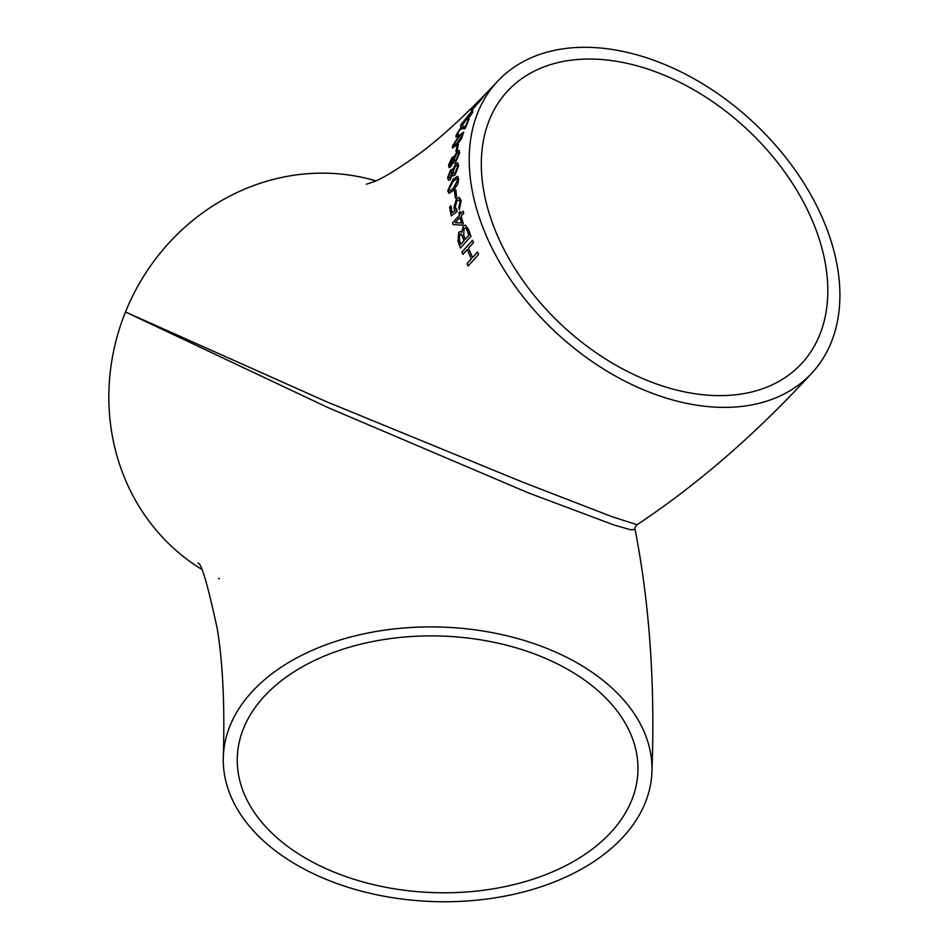 <?xml version="1.0" encoding="UTF-8"?>
<svg xmlns="http://www.w3.org/2000/svg" width="949" height="949" viewBox="0 0 949 949"><rect width="100%" height="100%" fill="white"/><g stroke="black" fill="none" stroke-linecap="round" stroke-linejoin="round"><path stroke-width="1.42" d="M252.339 691.43A214.427 137.297 2 0 1 495.758 633.327A214.427 137.297 2 0 1 651.916 771.834A214.427 137.297 2 0 1 432.815 901.55A214.427 137.297 2 0 1 223.312 756.839A214.427 137.297 2 0 1 252.339 691.43M219.314 578.831A214.427 199.041 -64.8 0 1 218.472 578.427M201.212 569.032A214.427 199.041 -64.8 0 1 125.493 311.972A214.427 199.041 -64.8 0 1 375.65 180.808M651.916 771.834C655.237 684.881 649.626 604.086 635.083 529.435L630.694 529.756L613.908 524.951L528.415 492.887L327.963 407.584L125.493 311.972L326.041 401.522L522.341 481.997L611.963 516.671L637.052 524.738C697.8 484.393 756.092 433.812 811.941 372.993A214.427 144.177 -137.2 0 1 600.883 367.358A214.427 144.177 -137.2 0 1 469.304 154.438A214.427 144.177 -137.2 0 1 497.193 81.697A214.427 144.177 -137.2 0 1 752.498 121.531A214.427 144.177 -137.2 0 1 811.941 372.993M336.836 873.222A200.441 128.34 2 0 1 237.297 757.326A200.441 128.34 2 0 1 264.427 696.186A200.441 128.34 2 0 1 491.962 641.88A200.441 128.34 2 0 1 637.93 771.347A200.441 128.34 2 0 1 336.836 873.222M457.809 162.86L455.757 163.987L452.803 170.037L450.787 169.954L447.584 177.712L450.633 169.895L452.649 169.978L455.603 163.928L457.726 162.825L458.569 165.802L455.188 174.841L453.254 175.873L452.495 174.604L450.277 179.491L448.45 180.393L447.631 177.155M452.115 169.124L452.803 170.037M473.836 107.712L470.929 112.362M468.842 115.778L462.697 124.841L460.526 126.442L461.072 124.604L468.901 114.71C472.365 110.891 473.468 110.333 472.187 113.05L467.584 119.574L471.107 114.177C471.795 112.563 471.024 112.967 468.806 115.387L468.794 115.695M472.875 111.187L472.187 113.05M471.107 114.177L471.499 113.061L471.107 114.177M458.533 134.046L457.738 135.98L455.9 137.107L456.291 134.77L461.178 127.344L465.01 127.024L469.138 118.933L465.401 128.056L464.547 128.839L462.27 128.281L462.875 128.827L460.384 129.076L457.394 133.643L457.169 134.983L458.533 134.046M463.551 126.158L465.152 127.119L461.178 127.344M461.487 138.744L456.694 144.924L452.412 148.091L452.424 145.98L459.482 135.351L463.634 132.125L461.487 138.744M457.809 183.964L453.598 190.393L448.924 193.394L447.738 190.773L453.017 179.337L457.632 176.312L458.687 178.887L457.809 183.964M448.557 165.067L452.032 157.475L453.859 157.451L457.086 151.543L459.138 150.393L459.589 153.192L455.722 162.006L453.847 163.062L453.302 161.888L450.858 166.656L449.067 167.593L448.557 165.067L449.138 167.629M453.468 156.68L454.002 157.522L452.032 157.475M457.074 145.695L458.414 144.26L457.228 150.025L455.888 151.46L457.074 145.695L456.042 151.532M454.512 191.366L455.828 189.93L456.588 196.467L455.271 197.902L454.512 191.366L455.425 197.938M452.127 212.754L455.164 210.571L453.871 207.973L456.433 198.721L459.15 197.368L461.214 200.571L459.363 209.504L458.77 207.345L460.135 201.746L458.913 199.848L456.896 200.868L455.129 207.273L456.777 209.373L457.038 211.58L451.226 215.862L449.66 207.084L450.905 205.719L452.127 212.754L455.164 210.571M452.59 222.801L459.458 215.233L458.901 212.837L460.099 211.52L460.656 213.916L463.207 211.117L463.741 213.3L461.19 216.099L463.302 223.845L462.104 225.15L453.029 224.569L452.59 222.801L453.183 224.593M460.419 248.021L457.987 241.26L458.735 232.303L460.419 231.532L461.772 232.351L463.278 226.147L465.39 225.115L468.509 229.468L470.965 236.337L460.419 248.021M461.961 251.983L472.495 240.299L473.456 242.671L468.474 248.187L472.543 257.511L477.501 252.007L478.616 254.368L468.118 266.04L467.003 263.68L471.297 258.887L467.24 249.575L462.922 254.368L461.961 251.983L463.065 254.356M478.332 101.946L485.081 94.603L478.96 102.195L471.155 110.25L476.873 103.109M649.187 381.213A200.441 134.77 -137.2 0 1 501.819 245.091A200.441 134.77 -137.2 0 1 507.466 91.199A200.441 134.77 -137.2 0 1 746.116 128.435A200.441 134.77 -137.2 0 1 801.68 363.491A200.441 134.77 -137.2 0 1 649.187 381.213M477.003 103.227L475.639 104.805M480.372 100.594L478.782 101.602M472.626 240.299L462.104 251.983M471.297 258.887L467.24 249.575M471.439 258.875L467.003 263.68M467.145 263.668L468.248 266.028M477.644 251.995L472.543 257.511M460.49 231.532L458.877 232.315L457.987 241.26M458.13 241.26L460.562 248.021M465.461 225.115L463.278 226.147M463.42 226.159L461.772 232.351M465.354 227.974L466.813 229.302L468.972 235.34L465.2 239.35L463.729 235.186L464.037 228.602L465.271 227.962L466.659 229.29L468.83 235.328L465.2 239.35M460.704 233.917L459.636 234.462L461.688 234.688L463.954 240.726L460.775 244.261L459.494 240.655L459.636 234.462M459.779 234.474L461.831 234.7L464.097 240.726L460.775 244.261M460.241 211.544L459.043 212.861L459.458 215.233M459.601 215.257L452.744 222.813M463.349 211.141L460.656 213.916M459.992 217.416L461.629 223.015L455.223 222.683L459.992 217.416L461.487 223.003L455.223 222.683M459.292 197.404L456.588 198.756L454.013 207.997L455.318 210.595M451.06 205.755L449.66 207.084M449.814 207.119L451.38 215.886M458.984 199.871L460.135 201.746M460.289 201.781L458.77 207.345M458.925 207.38L459.506 209.527M455.983 189.978L454.654 191.413M458.569 144.343L457.228 145.778M452.187 157.546L448.699 165.138M453.93 163.086L453.302 161.888M459.209 150.44L457.086 151.543M457.24 151.615L454.002 157.522M458.296 152.753L458.664 154.414L456.078 160.037L454.535 160.761M452.839 158.934L453.195 160.274L451.155 164.758L450.04 165.245M451.155 164.758L449.648 163.88L452.78 158.886L453.053 160.215L450.099 165.292M454.12 159.1L456.789 153.477L458.225 152.706L458.509 154.343L455.923 159.978L454.452 160.737L454.12 159.1M457.703 176.348L453.171 179.385L447.892 190.82L449.007 193.406M456.943 178.661L457.75 180.108L453.575 188.282L449.612 191.057M449.743 191.081L448.83 189.622L453.076 181.461L456.872 178.626L457.596 180.061L453.432 188.234L449.743 191.081M447.738 177.76L448.521 180.417M453.337 175.897L452.495 174.604M457.05 165.245L457.643 167.012L455.354 172.777L453.764 173.489M451.665 171.461L452.199 172.896L450.407 177.499L449.245 177.973M448.675 176.514L450.502 171.971L451.594 171.425L452.056 172.837L450.253 177.439L449.162 177.949L448.675 176.514M453.124 171.733L455.484 165.956L456.979 165.209L457.489 166.953L455.212 172.718L453.681 173.465L453.124 171.733M463.705 132.184L459.624 135.434L452.566 146.063L452.495 148.127M462.448 134.284L462.59 135.434L457.323 143.121L453.895 146.087L453.527 144.829L458.889 137.166C461.238 134.331 462.424 133.726 462.436 135.339L457.169 143.038L453.752 146.004L453.527 144.829M462.59 135.434L462.543 134.307M461.321 127.439L456.433 134.865L455.983 137.142M458.367 134.414L457.252 135.007M469.281 119.04L467.857 120.298M467.999 120.404L465.152 127.119L464.12 126.656M471.238 114.283L468.237 118.15M468.379 118.257L467.727 119.681M472.329 113.145C473.598 110.44 472.507 110.997 469.031 114.817L468.901 114.71M469.031 114.817L461.072 124.604M461.214 124.699L460.609 126.478M466.339 118.281L467.418 118.174L463.693 123.24L462.436 123.346M467.418 118.174L462.068 124.343M466.208 118.174L467.288 118.067L466.208 118.174L462.305 123.251M475.33 106.407L473.966 107.83M223.312 756.839C224.854 705.166 222.825 662.402 217.214 628.535C207.701 584.584 201.307 562.757 198.021 563.065M366.385 184.201L371.7 182.457C380.81 179.658 396.884 169.954 419.944 153.311C442.697 136.336 468.45 112.457 497.193 81.697M635.083 529.435C634.406 528.795 635.059 527.229 637.052 524.738"/></g></svg>
